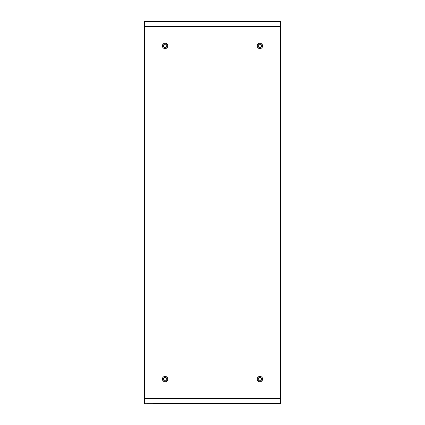 <?xml version="1.0" encoding="UTF-8"?>
<svg xmlns="http://www.w3.org/2000/svg" width="425" height="425" viewBox="0 0 425 425"><rect width="100%" height="100%" fill="white"/><g stroke="black" fill="none" stroke-linecap="round" stroke-linejoin="round"><path stroke-width="0.64" d="M165.059 43.26A2.678 2.678 0 0 0 162.382 45.937A2.678 2.678 0 0 0 165.059 48.615A2.678 2.678 0 0 0 167.737 45.937A2.678 2.678 0 0 0 165.059 43.26M259.941 43.26A2.678 2.678 0 0 0 257.263 45.937A2.678 2.678 0 0 0 259.941 48.615A2.678 2.678 0 0 0 262.618 45.937A2.678 2.678 0 0 0 259.941 43.26M259.941 376.385A2.678 2.678 0 0 0 257.263 379.063A2.678 2.678 0 0 0 259.941 381.74A2.678 2.678 0 0 0 262.618 379.063A2.678 2.678 0 0 0 259.941 376.385M165.059 376.385A2.678 2.678 0 0 0 162.382 379.063A2.678 2.678 0 0 0 165.059 381.74A2.678 2.678 0 0 0 167.737 379.063A2.678 2.678 0 0 0 165.059 376.385M144.835 403.49L144.835 21.25L280.165 21.25L280.165 403.75L144.835 403.75L280.165 403.49M144.835 21.25L280.165 21.25M144.388 21.547L144.835 21.547L144.388 21.547L144.388 403.453L144.835 403.453M144.388 27.29L144.835 27.29L144.835 397.71L144.388 397.71M280.165 403.453L280.612 403.453L280.612 21.547L280.165 21.547M280.612 397.71L280.165 397.71L280.165 27.29L280.612 27.29M163.274 379.063A1.785 1.785 0 0 1 165.059 377.278A1.785 1.785 0 0 1 166.844 379.063A1.785 1.785 0 0 1 165.059 380.848A1.785 1.785 0 0 1 163.274 379.063C163.381 377.979 163.976 377.384 165.059 377.278L165.952 377.517M165.059 44.152A1.785 1.785 0 0 1 166.844 45.937A1.785 1.785 0 0 1 165.059 47.722A1.785 1.785 0 0 1 163.274 45.937C163.381 44.853 163.976 44.258 165.059 44.152A1.785 1.785 0 0 0 163.274 45.937M258.156 45.937A1.785 1.785 0 0 1 259.941 44.152A1.785 1.785 0 0 1 261.726 45.937A1.785 1.785 0 0 1 259.941 47.722A1.785 1.785 0 0 1 258.156 45.937C258.262 44.853 258.857 44.258 259.941 44.152L260.833 44.391M258.156 379.063A1.785 1.785 0 0 1 259.941 377.278A1.785 1.785 0 0 1 261.726 379.063A1.785 1.785 0 0 1 259.941 380.848A1.785 1.785 0 0 1 258.156 379.063C258.262 377.979 258.857 377.384 259.941 377.278L260.833 377.517M144.835 21.51L280.165 21.51M144.835 26.918L280.165 26.918M144.835 26.286L280.165 26.286M144.835 398.714L280.165 398.714M144.835 398.082L280.165 398.082M144.388 21.824L144.835 21.824M144.388 26.616L144.835 26.616M144.388 398.384L144.835 398.384M144.388 403.176L144.835 403.176M280.612 403.176L280.165 403.176M280.612 398.384L280.165 398.384M280.612 26.616L280.165 26.616M280.612 21.824L280.165 21.824"/></g></svg>
